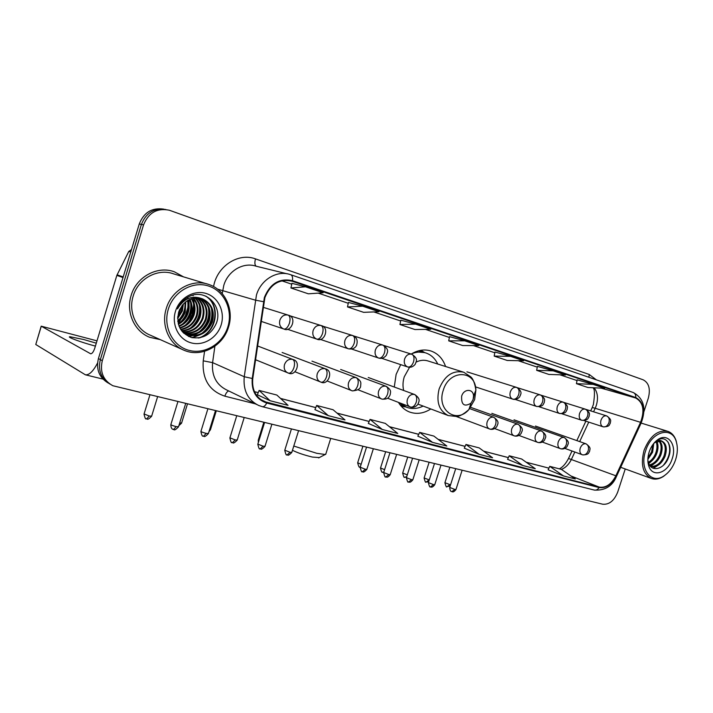 <?xml version="1.0" encoding="UTF-8"?>
<svg xmlns="http://www.w3.org/2000/svg" width="713" height="713" viewBox="0 0 713 713"><rect width="100%" height="100%" fill="white"/><g stroke="black" fill="none" stroke-linecap="round" stroke-linejoin="round"><path stroke-width="1.07" d="M400.706 364.628L396.125 374.378L394.28 387.034M398.442 402.399C401.223 406.98 404.886 410.171 409.44 411.98C416.535 414.52 423.665 413.513 430.812 408.968M445.58 366.509C442.88 358.755 438.103 353.612 431.249 351.09C424.663 348.978 417.987 349.967 411.214 354.058M183.954 319.023L185.05 317.089L183.954 319.023M163.687 209.123C152.012 207.456 143.874 212.403 139.276 223.962L98.421 358.559C95.925 369.316 99.143 377.444 108.055 382.943M643.946 411.561L648.295 398.237C650.648 389.04 648.946 382.899 643.188 379.824L169.302 210.21C157.092 207.822 148.509 212.715 143.554 224.88L102.289 360.725L100.346 359.637C97.841 370.448 101.068 378.612 110.016 384.12C101.068 378.612 97.841 370.448 100.346 359.637L141.406 224.426L100.346 359.637L98.421 358.559M165.906 209.515C154.195 207.839 146.022 212.804 141.406 224.426C146.022 212.804 154.195 207.839 165.906 209.515M187.118 312L188.375 305.387L187.118 312M188.437 301.813L188.321 300.111L188.437 301.813M188.125 298.56L188.036 298.025L188.125 298.56M131.139 295.449C125.72 312.267 134.445 331.42 149.65 337.294L160.22 339.611L149.65 337.294C134.445 331.42 125.72 312.267 131.139 295.449C136.406 276.733 157.573 265.459 174.355 271.805C157.573 265.459 136.406 276.733 131.139 295.449M264.888 297.615C270.485 284.059 279.549 278.587 292.08 281.207L635.666 397.988C643.251 402.31 644.882 410.421 640.559 422.328L615.872 475.785C611.433 484.279 605.898 488.057 599.25 487.113L264.354 401.615C255.637 397.266 251.778 389.565 252.776 378.505L264.888 297.615M264.38 297.446L252.242 378.469C251.297 391.205 256.127 399.396 266.733 403.041L599.107 487.549C605.916 488.521 611.594 484.644 616.139 475.945L640.827 422.488C645.247 410.296 643.581 401.989 635.809 397.551L292.464 280.699C279.541 277.865 270.182 283.444 264.38 297.446M185.077 312.481L178.214 323.622M577.156 379.842L593.171 384.387L576.443 383.665L577.156 379.842M537.415 366.384L553.226 370.84L536.657 370.332L537.415 366.384M494.974 352.026L510.526 356.348L494.171 356.09L494.974 352.026M305.494 286.804L290.922 287.972L308.355 293.818L323.123 292.785L305.494 286.804L291.938 283.311M348.443 302.428L362.676 306.198L347.489 306.929L348.443 302.428M415.617 324.157L399.94 324.513L414.939 329.54L430.741 329.29L415.617 324.157L400.84 320.173M449.555 336.652L464.769 340.832L448.709 340.85L449.555 336.652M183.562 276.876L174.355 271.805L183.562 276.876M102.289 360.725C99.74 372.017 103.242 380.35 112.806 385.715L602.699 504.207C609.232 504.804 614.25 500.722 617.752 491.943L625.239 468.967M536.657 370.332L548.867 374.423L565.489 374.993L553.226 370.84M576.443 383.665L587.895 387.498L604.66 388.282L593.171 384.387M347.489 306.929L363.639 312.339L378.977 311.733L362.676 306.198M494.171 356.09L507.219 360.466L523.645 360.805L510.526 356.348M448.709 340.85L462.684 345.538L478.833 345.6L464.769 340.832M507.567 459.341L522.763 465.509L535.276 468.717L521.658 459.012L509.225 455.767L507.558 459.359M548.119 469.814L563.546 475.963L575.275 478.967L561.407 469.395L549.75 466.347L548.11 469.831M368.309 423.397L382.346 429.511L397.774 433.459L385.305 423.388L370.038 419.404L368.3 423.424M314.914 409.619L328.363 415.67L344.994 419.93L333.096 409.752L316.67 405.456L314.905 409.636M257.357 394.761L270.075 400.724L288.043 405.332L276.858 395.055L259.131 390.43L257.348 394.779M464.279 448.174L479.181 454.333L492.567 457.764L479.243 447.933L465.963 444.457L464.27 448.192M432.488 442.363L446.837 446.044L433.896 436.089L419.681 432.372L417.818 436.178L432.488 442.363L419.681 432.372M399.94 324.513L400.84 320.155M290.922 287.972L291.947 283.302M382.346 429.511L370.038 419.404M328.363 415.67L316.67 405.456M270.075 400.724L259.131 390.43M479.181 454.333L465.963 444.457M522.763 465.509L509.225 455.767M563.546 475.963L549.75 466.347M192.198 313.515L193.776 304.389L192.198 313.515M193.811 302.339L193.579 298.738L193.811 302.339M193.116 295.752L192.982 295.12M96.291 343.176L83.671 339.513L70.017 336.741C65.926 336.705 80.979 342.293 95.399 346.117M97.538 363.051C93.207 371.321 89.161 375.234 85.391 374.806L35.775 344.495L41.176 326.269M96.995 340.85L41.202 326.171L90.667 353.782C92.155 353.746 93.537 351.83 94.811 348.042L116.843 275.405L128.777 251.466L131.522 249.523M227.857 326.866C233.16 310.084 224.399 290.993 208.526 286.011C192.733 280.77 173.562 291.564 168.313 309.201C162.814 326.759 172.733 346.099 188.785 350.306C204.765 354.771 222.786 343.719 227.857 326.866M228.543 327.026C234.176 309.87 225.335 289.933 209.114 284.576C192.617 278.275 171.601 289.71 166.272 308.542C160.79 325.467 169.302 344.629 184.302 350.359C201.467 357.81 223.142 346.028 228.543 327.026M188.223 322.918L192.563 313.782L194.034 305.663M194.088 303.114L193.758 298.97M206.583 283.819L173.758 273.917C158.001 267.928 138.135 278.507 133.188 296.064C128.108 311.839 136.299 329.816 150.595 335.306L182.519 349.566M179.81 309.175L178.624 312.249M183.375 303.952L182.403 310.939L177.626 318.595M182.688 304.718L181.699 310.681L177.662 317.57M185.79 301.751L185.246 311.991C183.918 315.966 181.458 319.246 177.867 321.83M185.22 302.205L184.533 311.724C183.303 315.44 181.04 318.568 177.769 321.117M187.938 300.325C189.462 304.576 189.524 308.818 188.125 313.06C186.414 318.007 183.179 321.759 178.402 324.317M187.421 300.636C188.74 304.727 188.731 308.774 187.403 312.793C185.79 317.508 182.742 321.153 178.25 323.738M189.934 299.326C192.314 304.077 192.688 309.005 191.039 314.13C188.927 320.012 184.943 324.094 179.106 326.376M189.444 299.549C191.61 304.184 191.895 308.961 190.309 313.863C188.294 319.513 184.498 323.524 178.918 325.894M191.842 298.64C195.13 303.693 195.843 309.219 193.981 315.226C191.423 322.009 186.735 326.313 179.917 328.132M191.369 298.792C194.426 303.774 195.05 309.166 193.241 314.95C190.799 321.51 186.28 325.77 179.703 327.722M193.669 298.194C197.902 303.39 198.998 309.433 196.957 316.322C193.963 323.978 188.571 328.417 180.808 329.656M193.223 298.284C197.207 303.453 198.205 309.38 196.218 316.046C193.321 323.488 188.107 327.9 180.576 329.299M195.451 297.954C200.656 303.185 202.171 309.683 199.979 317.437C196.538 325.939 190.451 330.449 181.726 330.957M195.014 297.998C199.97 303.23 201.369 309.611 199.221 317.16C195.888 325.449 189.988 329.95 181.494 330.654M197.18 297.9C203.419 303.078 205.362 309.968 203.027 318.568C199.15 327.891 192.403 332.392 182.778 332.062M196.752 297.9C202.724 303.096 204.56 309.897 202.26 318.283C198.481 327.427 191.877 331.928 182.448 331.803M198.882 298.016C206.173 303.043 208.579 310.28 206.11 319.709C201.824 329.762 194.497 334.21 184.114 333.033M198.455 297.972C205.487 303.052 207.777 310.2 205.335 319.424C201.155 329.29 193.972 333.755 183.776 332.802M200.54 298.301C208.927 303.061 211.823 310.583 209.23 320.859C204.506 331.661 196.61 335.992 185.532 333.862M185.139 333.737L184.23 333.408M200.121 298.212C208.241 303.052 211.012 310.503 208.446 320.574C203.838 331.18 196.075 335.547 185.175 333.666M184.774 333.55L183.794 333.221M201.832 298.649C190.995 296.519 183.286 301.002 178.687 312.08C176.102 324.611 180.353 333.087 191.432 337.49C202.947 339.281 211.244 334.557 216.333 323.328C223.124 306.358 205.95 288.64 189.908 296.145C184.293 298.747 180.166 302.98 177.51 308.863C183.847 298.471 191.949 295.066 201.832 298.649L202.563 298.89C211.788 303.381 215.068 311.091 212.385 322.026C207.26 333.47 198.882 337.677 187.269 334.664L182.341 331.714M201.752 298.622L201.779 298.631C210.995 303.114 214.265 310.815 211.592 321.732C206.512 333.096 198.196 337.32 186.646 334.397M187.269 334.664L183.125 332.561M175.469 311.323C171.263 324.727 178.767 339.548 191.075 342.846C203.321 346.34 217.251 337.882 221.164 324.878C225.246 311.929 218.419 297.259 206.226 293.506C194.088 289.549 179.48 297.865 175.469 311.323M205.415 295.993C220.861 304.674 216.681 332.944 198.25 338.06M211.431 308.319C213.16 318.292 210.014 326.607 201.993 333.256M199.105 335.11L191.859 337.606M208.356 307.428C209.987 317.205 206.904 325.36 199.096 331.91M196.173 333.809L192.118 335.565M191.494 335.752L188.499 336.402M199.31 304.861C200.674 314.005 197.777 321.706 190.612 327.953M193.455 303.212C194.64 311.938 191.868 319.326 185.122 325.369M190.576 302.41C191.672 310.93 188.963 318.15 182.43 324.094M187.733 301.626C188.74 309.932 186.084 316.991 179.765 322.829M185.068 302.339C185.478 309.54 183.045 315.761 177.751 321.01M182.198 305.324L177.706 316.866M206.039 296.26C220.825 304.897 217.349 332 199.64 337.864M212.233 310.975C212.902 318.943 210.317 325.832 204.479 331.643M200.745 334.531L192.412 337.73M209.132 310.155C209.711 317.864 207.198 324.567 201.61 330.244M197.822 333.212L192.893 335.582M192.145 335.823L188.847 336.563M200.032 307.793C200.344 314.736 198.071 320.832 193.205 326.082M194.123 306.314C194.275 312.722 192.162 318.399 187.777 323.337M191.218 305.601C191.289 311.741 189.257 317.196 185.113 321.973M188.339 304.906C188.339 310.77 186.387 316.011 182.492 320.618M185.487 304.237C185.416 309.816 183.553 314.825 179.899 319.264M182.599 304.825C182.252 309.46 180.603 313.693 177.662 317.508M319.281 457.594L312.392 457.069C304.086 455.046 297.437 452.782 292.455 450.277M293.783 446.044L316.706 453.281L325.181 454.502L325.903 453.753M473.093 399.556L473.548 396.054C473.414 388.505 463.789 388.523 461.659 396.161C461.159 404.788 464.27 407.141 470.972 403.219L473.093 399.556M463.004 371.999L428.201 361.028C424.306 359.726 420.296 360.074 416.169 362.079M409.574 367.266L404.262 376.803C402.818 381.5 402.622 386.063 403.665 390.474M437.746 364.04C435.135 358.568 431.24 354.896 426.044 353.015C421.436 351.491 416.659 351.732 411.704 353.755M418.772 350.751L424.627 352.587L415.527 351.83M398.745 402.515L406.606 407.275C411.989 409.244 417.497 408.843 423.139 406.071M400.109 403.041L406.606 407.275M675.603 459.716C677.671 453.174 677.894 447.167 676.272 441.686C672.065 425.634 651.406 431.365 645.63 450.821C639.089 469.225 651.432 485.054 664.24 475.714C669.373 472.158 673.161 466.828 675.603 459.716M677.047 445.055L676.138 440.786C674.543 435.928 671.815 432.791 667.947 431.374C657.894 429.574 649.944 435.893 644.071 450.331C640.408 464.537 642.823 473.904 651.308 478.45C655.202 479.804 659.284 479.1 663.562 476.346L667.332 473.245M653.768 443.45L652.609 452.229L647.876 459.368M652.876 444.573L651.584 451.882L647.957 457.906M656.842 441.436C658.438 444.814 658.393 448.869 656.709 453.602C654.908 458.085 652.19 461.249 648.563 463.102M656.129 441.784C657.386 445.126 657.243 448.949 655.684 453.263C654.071 457.336 651.62 460.366 648.313 462.345M659.463 440.777C662.475 443.923 662.938 448.664 660.853 455.001C658.251 461.044 654.543 464.502 649.73 465.375M658.839 440.848C661.486 444.092 661.807 448.7 659.81 454.644C657.413 460.313 653.955 463.726 649.427 464.903M654.062 443.049L655.817 441.623C658.054 440.188 660.024 439.992 661.726 441.035L661.914 441.097C666.388 443.513 667.43 448.611 665.024 456.4C661.432 464.297 656.62 467.639 650.595 466.445L650.595 466.445M661.236 440.91C665.407 443.513 666.325 448.557 663.972 456.053C660.701 463.388 656.21 466.819 650.497 466.347M661.726 441.035L654.962 442.497L653.643 443.557M649.195 451.882C647.671 456.73 647.466 461.204 648.572 465.295C651.771 478.263 667.867 473.512 672.199 458.709C677.261 444.734 667.796 432.105 657.573 439.823C653.803 442.568 651.014 446.588 649.195 451.882M647.876 460.446L648.224 462.051C650.924 473.022 664.445 469.377 668.491 457.523C673.464 445.447 665.808 434.297 657.092 440.438L654.293 442.782M668.126 442.176C671.245 449.698 669.596 457.47 663.188 465.518M657.003 465.892L652.956 468.165M652.939 464.404L650.283 466.097M659.543 464.243L653.429 468.361M655.497 462.719L650.604 466.373M651.495 461.195L648.768 463.602M139.276 223.962L143.554 224.88M640.559 422.328L595.195 408.282L596.3 405.465C598.385 398.282 597.663 392.391 594.152 387.792M593.564 411.793L595.195 408.282C592.993 407.622 591.933 407.524 592.004 408.014L590.667 410.884M292.285 281.27L289.496 280.557M213.579 286.564C217.002 266.145 238.427 252.34 255.495 258.89L589.232 374.477L588.911 377.284M589.232 374.477L596.318 379.824M261.956 406.562L258.605 405.43C247.821 400.011 243.026 390.448 244.238 376.731L256.466 294.986C260.922 279.567 277.143 269.96 290.227 274.567L290.708 274.719C292.303 275.37 292.883 277.366 292.464 280.699M287.027 273.783L256.145 266.216C243.507 261.796 227.982 270.806 223.802 285.352L222.242 293.631M263.418 301.679L255.307 300.128L217.536 289.148M599.107 487.549C597.815 489.546 596.246 490.392 594.401 490.089L262.375 406.704C263.926 406.882 265.388 405.661 266.733 403.041M214.889 346.242L212.59 362.623L244.238 376.731L252.242 378.469M640.827 422.488L641.121 423.067L667.35 431.187M635.809 397.551C635.925 394.913 635.007 393.219 633.064 392.462L290.913 274.79M255.388 403.87L224.862 396.178C209.283 390.929 202.073 379.147 203.232 360.84L204.551 351.322M203.232 360.84L212.59 362.623C211.511 375.591 216.191 384.699 226.609 389.931L256.671 404.494M228.695 390.938C227.117 391.517 225.834 393.264 224.862 396.178M255.495 258.89C254.479 262.678 254.737 265.129 256.252 266.243M599.25 487.113L570.908 475.954M561.389 469.395C565.659 467.683 569.036 464.279 571.523 459.172L574.83 452.042M615.872 475.785L568.511 458.486C565.783 463.762 562.717 467.22 559.304 468.851M579.687 441.605L588.751 422.123M635.666 397.988L601.086 388.113M577.022 380.564L559.981 374.806L577.022 380.564M518.191 360.689L537.272 367.133L518.199 360.689M494.822 352.792L473.477 345.582L494.822 352.792M449.395 337.445L425.492 329.37L449.395 337.445M400.67 320.984L373.888 311.938L400.67 320.984M348.265 303.275L318.221 293.123L348.265 303.283M281.787 280.824L291.751 284.184L281.795 280.824M266.912 402.48L260.691 399.538M254.461 391.695L258.213 392.676M280.583 398.478L315.761 407.613M337.062 413.148L369.138 421.472M389.467 426.748L418.789 434.369M438.219 439.404L465.09 446.383M483.69 451.213L508.36 457.621M526.203 462.256L548.903 468.147L526.123 462.193M90.863 353.8L90.399 353.684M123.019 277.535L116.843 275.405M41.247 326.304L35.775 344.495M117.084 274.817L123.206 276.92M130.755 252.028L128.777 251.466M185.469 315.529L187.84 307.481M188.098 300.761L188.054 300.253M187.867 298.676L187.786 298.123M189.061 305.155L188.963 299.781M474.653 399.61L475.883 390.118C475.633 369.646 449.199 369.236 443.263 390.287C436.311 409.922 456.365 424.333 468.913 409.547L474.653 399.61M473.254 399.066L474.412 393.861M473.548 396.054L475.883 390.118C474.787 383.166 473.04 378.71 470.633 376.758L463.789 372.248C452.871 369.994 444.654 375.555 439.137 388.924C436.026 401.945 439.056 410.822 448.254 415.563L456.391 416.463C459.475 416.499 463.655 414.191 468.913 409.547L470.972 403.219M400.038 404.761L405.715 406.927M288.15 315.11C284.327 314.362 281.573 316.046 279.879 320.164C278.952 324.362 280.173 327.276 283.56 328.925L283.97 329.058C286.136 329.192 287.963 327.231 289.433 323.185C290.539 318.871 290.111 316.18 288.15 315.11L288.319 315.164C297.285 317.018 291.457 332.846 283.97 329.058L261.101 321.34M146.691 418.879L149.267 416.018L144.071 413.959L149.855 395.064M151.655 416.134L149.267 416.018M321.091 325.538C317.428 324.825 314.772 326.483 313.123 330.511C312.196 334.62 313.355 337.463 316.599 339.049L316.982 339.174C319.219 339.335 321.055 337.445 322.517 333.488C323.586 329.263 323.114 326.616 321.091 325.538L321.242 325.583C329.932 327.338 324.451 342.819 316.982 339.174L287.294 329.201M181.61 422.996L179.694 422.961M352.605 335.511C349.103 334.843 346.545 336.474 344.932 340.422C344.014 344.432 345.11 347.204 348.211 348.728L348.586 348.853C350.867 349.04 352.73 347.204 354.165 343.336C355.217 339.21 354.691 336.598 352.605 335.511L352.748 335.556C356.785 337.187 358.051 340.484 356.545 345.44C355.003 348.3 352.347 349.441 348.586 348.853L320.119 339.326M210.487 429.609L209.586 429.743M382.81 345.065C379.441 344.432 376.972 346.046 375.394 349.905C374.485 353.844 375.528 356.545 378.505 358.015L378.861 358.122C381.188 358.345 383.068 356.562 384.485 352.775C385.501 348.737 384.949 346.161 382.81 345.065L382.934 345.11C389.913 349.833 387.266 352.32 386.303 355.368C384.102 357.971 381.615 358.889 378.861 358.122L351.554 349.022M411.766 354.227C408.531 353.63 406.143 355.217 404.601 358.995C403.701 362.855 404.681 365.493 407.542 366.91L407.881 367.017C410.26 367.257 412.141 365.528 413.549 361.83C414.538 357.864 413.95 355.332 411.766 354.227L411.882 354.272C418.825 359.031 416.08 361.375 415.171 364.352C413.014 366.874 410.581 367.765 407.881 367.017L381.669 358.309M258.944 440.607L258.302 440.046L263.757 422.515M516.568 387.391C513.806 386.909 511.711 388.416 510.294 391.909C509.43 395.474 510.214 397.872 512.665 399.111L512.959 399.2C515.446 399.512 517.362 397.97 518.699 394.565C519.608 390.902 518.895 388.514 516.568 387.391M361.126 464.297L357.685 462.746L362.837 446.391M359.869 467.068L360.163 467.167C359.807 465.634 359.7 470.384 357.65 462.853M540.329 394.913C537.664 394.449 535.632 395.938 534.251 399.369C533.386 402.863 534.135 405.216 536.488 406.401L536.782 406.499C539.286 406.82 541.203 405.323 542.531 401.98C543.404 398.389 542.673 396.036 540.329 394.913M384.592 469.68L380.537 467.969L385.626 451.882M382.694 472.229L383.781 472.238M563.217 402.159C560.65 401.722 558.68 403.184 557.316 406.553C556.47 409.984 557.174 412.283 559.447 413.433L559.723 413.522C562.254 413.87 564.17 412.399 565.48 409.128C566.336 405.599 565.587 403.273 563.217 402.159M407.292 474.885L402.676 473.031L407.693 457.202M404.797 477.22L406.731 476.64M585.284 409.137C582.797 408.718 580.89 410.171 579.553 413.478C578.715 416.847 579.384 419.092 581.576 420.215L581.844 420.305C584.384 420.652 586.3 419.226 587.592 416.018C588.439 412.551 587.664 410.26 585.284 409.137M426.214 482.068L429.101 479.867L424.128 477.933L429.083 462.363M606.567 415.875C604.169 415.483 602.316 416.909 601.006 420.153C600.168 423.469 600.809 425.67 602.922 426.757L603.189 426.837C605.738 427.203 607.654 425.804 608.929 422.657C609.758 419.253 608.964 416.989 606.567 415.875M446.98 486.765L449.876 484.608L444.921 482.683L449.814 467.354M450.58 484.742L449.876 484.608M173.526 429.493L176.227 426.632C172.653 425.706 170.87 424.993 170.888 424.493L177.858 401.811M292.66 359.388C288.89 358.755 286.18 360.475 284.514 364.539C283.596 368.514 284.71 371.304 287.856 372.917L288.676 373.184C290.797 373.309 292.553 371.446 293.943 367.596C295.039 363.336 294.612 360.6 292.66 359.388L293.096 359.539C301.617 361.616 295.85 376.651 288.676 373.184L255.512 359.726M178.544 426.722L176.227 426.632M203.517 436.196L206.271 433.406C202.75 432.488 200.977 431.784 200.959 431.285L207.822 409.03M325.092 368.728C321.483 368.131 318.863 369.815 317.24 373.799C316.331 377.694 317.392 380.412 320.413 381.963L321.189 382.221C323.363 382.373 325.137 380.564 326.518 376.803C327.579 372.632 327.107 369.94 325.092 368.728L325.493 368.853C333.925 370.938 328.06 385.68 321.189 382.221L294.977 371.767M208.428 433.486L206.271 433.406M232.42 442.648L235.21 439.93L229.925 437.818L236.68 415.991M356.144 377.667C352.685 377.097 350.163 378.763 348.568 382.667C347.677 386.482 348.675 389.138 351.58 390.626L352.32 390.876C354.548 391.045 356.34 389.298 357.703 385.617C358.737 381.526 358.22 378.879 356.144 377.667L356.518 377.783C362.168 381.624 360.698 383.442 360.671 385.822C360.635 388.781 357.855 390.466 352.32 390.876L327.169 380.983M237.233 440.001L235.21 439.93M260.29 448.869L263.115 446.213L257.848 444.119L264.514 422.693M385.911 386.232C382.596 385.697 380.154 387.337 378.603 391.161C377.712 394.904 378.665 397.498 381.455 398.932L382.168 399.164C384.432 399.36 386.241 397.658 387.587 394.057C388.594 390.056 388.032 387.444 385.911 386.232L386.25 386.339C392.061 390.359 390.403 392.195 390.154 394.85C388.745 397.15 388.63 399.396 382.168 399.164L358.006 389.779M265.013 446.285L263.115 446.213M287.179 454.867L290.039 452.283L284.79 450.197L291.359 429.164M414.467 394.449C411.285 393.95 408.923 395.563 407.408 399.307C406.526 402.979 407.426 405.51 410.109 406.9L410.795 407.123C413.103 407.337 414.921 405.679 416.249 402.159C417.23 398.237 416.642 395.67 414.467 394.449L414.779 394.556C421.258 399.191 418.816 401.508 417.88 404.396C415.813 406.882 413.451 407.791 410.795 407.123L387.587 398.211M291.813 452.345L290.039 452.283M362.462 471.676L365.386 469.27L360.208 467.22L366.5 447.274M493.574 417.221C490.731 416.793 488.601 418.344 487.166 421.864C486.311 425.349 487.077 427.711 489.475 428.959L490.107 429.155C492.496 429.422 494.332 427.898 495.615 424.583C496.524 420.884 495.847 418.433 493.574 417.221L493.815 417.301C500.285 422.078 497.549 424.003 496.756 426.695C494.822 428.959 492.603 429.779 490.107 429.155L456.24 416.481M366.856 469.323L365.386 469.27M385.902 476.908L388.852 474.555L383.692 472.523L389.895 452.915M517.95 424.235C515.214 423.834 513.146 425.358 511.747 428.816C510.9 432.238 511.631 434.547 513.939 435.759L514.545 435.955C516.961 436.231 518.797 434.743 520.071 431.499C520.962 427.871 520.249 425.447 517.95 424.235L518.182 424.315C524.661 429.137 521.827 430.946 521.078 433.566C519.18 435.759 517.005 436.561 514.545 435.955L494.67 428.575M390.234 474.608L388.852 474.555M408.594 481.97L411.553 479.671L406.41 477.657L412.533 458.37M541.434 430.991C538.796 430.607 536.791 432.114 535.418 435.509C534.581 438.869 535.276 441.133 537.504 442.31L538.092 442.497C540.516 442.782 542.361 441.338 543.618 438.147C544.482 434.591 543.761 432.203 541.434 430.991L541.648 431.062C548.128 435.937 545.204 437.63 544.5 440.188C542.638 442.318 540.499 443.085 538.092 442.497L518.939 435.438M412.854 479.724L411.553 479.671M430.554 486.881L433.531 484.626L428.406 482.621L434.449 463.655M564.063 437.506C561.523 437.149 559.58 438.629 558.234 441.962C557.397 445.269 558.056 447.488 560.204 448.62L560.783 448.798C563.225 449.101 565.07 447.684 566.309 444.564C567.156 441.062 566.407 438.709 564.063 437.506L564.268 437.577C570.748 442.497 567.735 444.065 567.076 446.57C565.249 448.637 563.154 449.377 560.783 448.798L542.326 442.042M434.761 484.68L433.531 484.626M451.837 491.631L454.823 489.43L449.716 487.434L455.678 468.771M585.89 443.789C583.439 443.45 581.55 444.912 580.222 448.183C579.402 451.436 580.025 453.602 582.102 454.698L582.664 454.876C585.123 455.188 586.959 453.816 588.18 450.741C589.018 447.309 588.252 444.992 585.89 443.789L586.077 443.851C591.835 448.12 589.615 449.163 589.651 451.213C588.394 452.871 589.214 454.814 582.664 454.876L564.865 448.406M455.981 489.475L454.823 489.43M429.859 350.671L431.249 351.09M592.833 387.729C594.794 388.603 594.972 394.218 593.359 404.592L592.12 407.765M292.08 281.207L289.71 280.601M594.401 490.089C605.221 490.633 612.601 486.034 616.54 476.293L641.192 422.925C646.513 408.576 643.884 398.442 633.296 392.542M290.708 274.719L290.227 274.567M264.354 401.615L262.963 400.956M254.434 391.642L258.231 392.631M280.512 398.415L315.779 407.578M336.991 413.077L369.156 421.436M389.387 426.686L418.807 434.324M438.139 439.342L465.108 446.347M483.61 451.151L508.378 457.586M568.582 458.334L571.995 451.008M576.835 440.598L585.872 421.187M69.829 337.392L70.017 336.741M102.966 379.093L85.391 374.806M201.779 298.631L202.563 298.89M318.64 457.933L325.181 454.502M330.645 438.638L325.698 454.395M418.041 404.146L448.254 415.563M424.761 352.623L420.857 350.306M405.759 406.945L401.374 406.374M144.017 414.137C144.962 418.059 145.675 419.583 146.156 418.718L146.923 418.968C147.324 418.023 146.415 421.543 151.602 416.312L157.546 396.909M263.15 307.303L287.945 315.048M289.362 315.618L320.895 325.476M178.847 425.714L181.557 423.166L187.412 404.111M322.231 326.01L352.436 335.458M208.971 431.721L210.442 429.761L216.217 411.053M353.693 335.957L382.649 345.021M258.266 440.179L258.356 442.506M383.844 345.484L411.615 354.183M516.658 387.426C523.395 392.177 520.49 394.164 519.706 396.838C517.709 399.093 515.463 399.886 512.959 399.2L475.509 386.883M466.917 371.829L516.47 387.364M540.418 394.94C546.345 399.048 544.242 400.332 544.26 402.542C542.958 404.342 543.787 406.517 536.782 406.499L515.196 399.414M380.51 468.067C382.159 475.188 382.836 470.99 382.988 472.327L383.728 472.407M517.406 387.72L540.231 394.886M563.306 402.185C569.215 406.321 567.049 407.515 567.093 409.654C565.81 411.383 566.728 413.513 559.723 413.522L538.93 406.713M402.649 473.12C403.629 476.783 404.253 478.12 404.503 477.14L406.517 477.318M541.131 395.225L563.127 402.132M585.373 409.173C591.22 413.264 589.045 414.396 589.116 416.481C587.842 418.157 588.867 420.26 581.844 420.305L561.799 413.745M424.101 478.013C425.082 481.649 425.697 482.968 425.946 481.988L428.638 481.899M563.992 402.462L585.195 409.11M606.656 415.902C612.494 420.037 610.257 421.089 610.346 423.112C609.089 424.725 610.159 426.784 603.189 426.837L583.84 420.518M444.903 482.763C445.892 486.364 446.507 487.674 446.73 486.685L450.161 486.052M586.033 409.431L606.487 415.848M170.835 424.681C170.951 429.654 173.33 429.226 172.974 429.333L173.776 429.6C174.168 428.647 173.295 432.194 178.482 426.9L185.63 403.683M257.518 345.93L293.096 359.539M200.906 431.454C202.349 438.923 203.588 435.019 203.784 436.294C204.159 435.358 203.303 438.834 208.374 433.656L215.415 410.866M282.134 352.48L325.493 368.853M229.871 437.978C230.78 441.846 231.458 443.343 231.903 442.488L232.696 442.746C233.026 441.819 232.233 445.242 237.179 440.162L244.122 417.782M311.973 361.152L356.518 377.783M257.803 444.27C258.783 448.201 259.461 449.689 259.853 448.735L260.575 448.967C260.878 448.058 260.093 451.418 264.96 446.436L271.805 424.449M340.654 369.477L386.25 386.339M284.745 450.34C285.744 454.252 286.412 455.723 286.778 454.751L287.473 454.974C287.776 454.065 286.938 457.39 291.769 452.488L298.515 430.893M368.247 377.489L414.779 394.556M360.172 467.336C361.17 471.159 361.821 472.576 362.133 471.578L362.765 471.783C363.3 472.532 364.655 471.748 366.821 469.439L373.3 448.914M469.715 408.647L493.815 417.301M383.656 472.63C384.672 476.436 385.314 477.826 385.59 476.819L386.223 477.015C386.214 476.551 387.007 478.708 390.198 474.715L396.588 454.529M470.723 407.364L518.182 424.315M406.383 477.746C407.408 481.533 408.05 482.915 408.308 481.89L408.914 482.086C408.861 481.614 409.69 483.744 412.827 479.822L419.137 459.965M491.827 413.371L541.648 431.062M428.379 482.71C430.162 489.991 430.705 485.58 430.884 486.988C430.839 486.516 431.597 488.637 434.734 484.769L440.955 465.224M514.011 419.814L564.268 437.577M449.689 487.514C450.268 492.745 451.819 491.097 451.587 491.56L452.158 491.738C452.122 491.275 452.862 493.369 455.955 489.555L462.095 470.322M535.454 426.044L586.077 443.851M676.272 441.686L676.138 440.786M648.224 462.051L648.572 465.295M654.962 442.497L655.817 441.623M656.726 440.687L657.573 439.823M620.693 467.309L651.308 478.45M664.24 475.714L663.562 476.346"/></g></svg>
